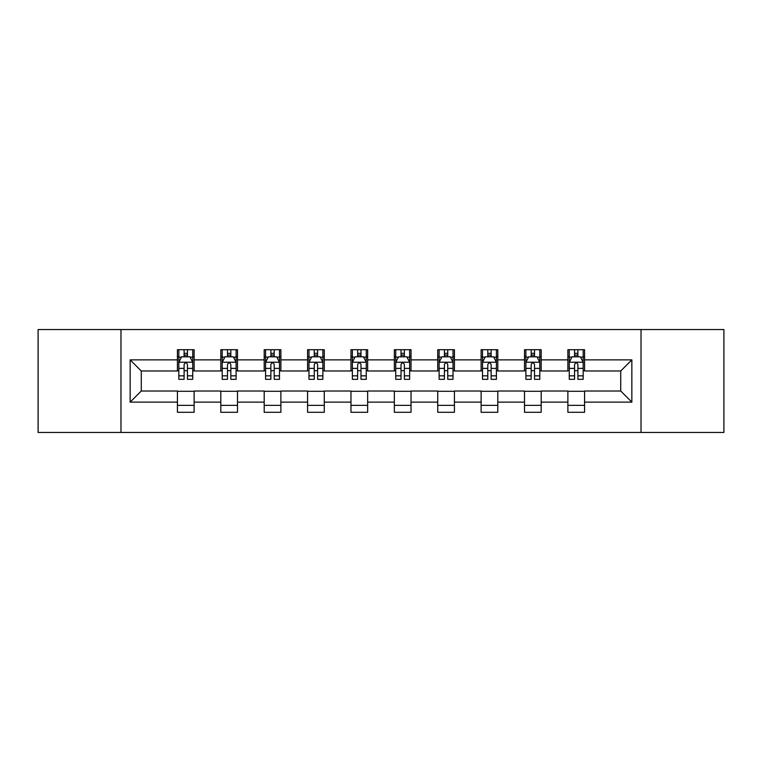 <?xml version="1.0" encoding="UTF-8"?>
<svg xmlns="http://www.w3.org/2000/svg" width="762" height="762" viewBox="0 0 762 762"><rect width="100%" height="100%" fill="white"/><g stroke="black" fill="none" stroke-linecap="round" stroke-linejoin="round"><path stroke-width="1.14" d="M641.023 432.445L723.9 432.445L723.9 329.555L641.023 329.555L641.023 432.445L120.977 432.445L120.977 329.555L38.1 329.555L38.1 432.445L120.977 432.445M641.023 329.555L120.977 329.555M584.568 359.864L584.568 349.71L567.881 349.71L567.881 359.864L541.191 359.864L541.191 349.71L524.504 349.71L524.504 359.864L497.805 359.864L497.805 349.71L481.117 349.71L481.117 359.864L454.419 359.864L454.419 349.71L437.731 349.71L437.731 359.864L411.032 359.864L411.032 349.71L394.345 349.71L394.345 359.864L367.655 359.864L367.655 349.71L350.968 349.71L350.968 359.864L324.269 359.864L324.269 349.71L307.581 349.71L307.581 359.864L280.883 359.864L280.883 349.71L264.195 349.71L264.195 359.864L237.496 359.864L237.496 349.71L220.809 349.71L220.809 359.864L194.12 359.864L194.12 349.71L177.432 349.71L177.432 359.864L130.15 359.864L130.15 402.136L141.275 391.011L177.432 391.011L177.432 412.29L194.12 412.29L194.12 391.011L220.809 391.011L220.809 412.29L237.496 412.29L237.496 391.011L264.195 391.011L264.195 412.29L280.883 412.29L280.883 391.011L307.581 391.011L307.581 412.29L324.269 412.29L324.269 391.011L350.968 391.011L350.968 412.29L367.655 412.29L367.655 391.011L394.345 391.011L394.345 412.29L411.032 412.29L411.032 391.011L437.731 391.011L437.731 412.29L454.419 412.29L454.419 391.011L481.117 391.011L481.117 412.29L497.805 412.29L497.805 391.011L524.504 391.011L524.504 412.29L541.191 412.29L541.191 391.011L567.881 391.011L567.881 412.29L584.568 412.29L584.568 391.011L620.725 391.011L620.725 370.989L584.568 370.989L584.568 359.864L631.85 359.864L631.85 402.136L584.568 402.136M567.881 402.136L541.191 402.136M524.504 402.136L497.805 402.136M481.117 402.136L454.419 402.136M437.731 402.136L411.032 402.136M394.345 402.136L367.655 402.136M350.968 402.136L324.269 402.136M307.581 402.136L280.883 402.136M264.195 402.136L237.496 402.136M220.809 402.136L194.12 402.136M177.432 402.136L130.15 402.136M567.881 359.864L567.881 370.989L541.191 370.989L541.191 359.864M524.504 359.864L524.504 370.989L497.805 370.989L497.805 359.864M481.117 359.864L481.117 370.989L454.419 370.989L454.419 359.864M437.731 359.864L437.731 370.989L411.032 370.989L411.032 359.864M394.345 359.864L394.345 370.989L367.655 370.989L367.655 359.864M350.968 359.864L350.968 370.989L324.269 370.989L324.269 359.864M307.581 359.864L307.581 370.989L280.883 370.989L280.883 359.864M264.195 359.864L264.195 370.989L237.496 370.989L237.496 359.864M220.809 359.864L220.809 370.989L194.12 370.989L194.12 359.864M177.432 359.864L177.432 370.989L141.275 370.989L130.15 359.864M141.275 370.989L141.275 391.011M631.85 402.136L620.725 391.011M620.725 370.989L631.85 359.864M177.432 356.664L178.822 356.664M184.099 356.664L187.442 356.664M192.729 356.664L194.12 356.664M177.432 370.713L178.822 370.713M184.099 370.713L187.442 370.713M192.729 370.713L194.12 370.713M177.432 391.287L194.12 391.287M177.432 405.336L194.12 405.336M220.809 391.287L237.496 391.287M220.809 405.336L237.496 405.336M220.809 356.664L222.199 356.664M227.486 356.664L230.829 356.664M236.106 356.664L237.496 356.664M220.809 370.713L222.199 370.713M227.486 370.713L230.829 370.713M236.106 370.713L237.496 370.713M264.195 391.287L280.883 391.287M264.195 405.336L280.883 405.336M264.195 356.664L265.586 356.664M270.872 356.664L274.206 356.664M279.492 356.664L280.883 356.664M264.195 370.713L265.586 370.713M270.872 370.713L274.206 370.713M279.492 370.713L280.883 370.713M307.581 391.287L324.269 391.287M307.581 405.336L324.269 405.336M307.581 356.664L308.972 356.664M314.258 356.664L317.592 356.664M322.878 356.664L324.269 356.664M307.581 370.713L308.972 370.713M314.258 370.713L317.592 370.713M322.878 370.713L324.269 370.713M350.968 391.287L367.655 391.287M350.968 405.336L367.655 405.336M350.968 356.664L352.358 356.664M357.635 356.664L360.978 356.664M366.265 356.664L367.655 356.664M350.968 370.713L352.358 370.713M357.635 370.713L360.978 370.713M366.265 370.713L367.655 370.713M394.345 391.287L411.032 391.287M394.345 405.336L411.032 405.336M394.345 356.664L395.735 356.664M401.022 356.664L404.365 356.664M409.642 356.664L411.032 356.664M394.345 370.713L395.735 370.713M401.022 370.713L404.365 370.713M409.642 370.713L411.032 370.713M437.731 391.287L454.419 391.287M437.731 405.336L454.419 405.336M437.731 356.664L439.122 356.664M444.408 356.664L447.742 356.664M453.028 356.664L454.419 356.664M437.731 370.713L439.122 370.713M444.408 370.713L447.742 370.713M453.028 370.713L454.419 370.713M481.117 391.287L497.805 391.287M481.117 405.336L497.805 405.336M481.117 356.664L482.508 356.664M487.794 356.664L491.128 356.664M496.414 356.664L497.805 356.664M481.117 370.713L482.508 370.713M487.794 370.713L491.128 370.713M496.414 370.713L497.805 370.713M524.504 391.287L541.191 391.287M524.504 405.336L541.191 405.336M524.504 356.664L525.894 356.664M531.171 356.664L534.514 356.664M539.801 356.664L541.191 356.664M524.504 370.713L525.894 370.713M531.171 370.713L534.514 370.713M539.801 370.713L541.191 370.713M567.881 391.287L584.568 391.287M567.881 405.336L584.568 405.336M567.881 356.664L569.271 356.664M574.558 356.664L577.901 356.664M583.178 356.664L584.568 356.664M567.881 370.713L569.271 370.713M574.558 370.713L577.901 370.713M583.178 370.713L584.568 370.713M187.442 353.33L184.099 353.33M192.729 375.847L187.442 375.847L187.442 379.333L192.729 379.333L192.729 362.369L189.948 356.807L181.604 356.807L178.822 362.369L178.822 379.333L184.099 379.333L184.099 375.847L178.822 375.847M178.822 362.369L178.822 349.71M192.729 362.369L192.729 349.71M184.099 356.807L184.099 349.71M187.442 349.71L187.442 356.807M187.442 375.847L187.442 364.455C186.328 362.312 185.214 362.312 184.099 364.455L184.099 375.847M230.829 353.33L227.486 353.33M236.106 375.847L230.829 375.847L230.829 379.333L236.106 379.333L236.106 362.369L233.324 356.807L224.981 356.807L222.199 362.369L222.199 379.333L227.486 379.333L227.486 375.847L222.199 375.847M222.199 362.369L222.199 349.71M236.106 362.369L236.106 349.71M227.486 356.807L227.486 349.71M230.829 349.71L230.829 356.807M230.829 375.847L230.829 364.455C229.714 362.312 228.6 362.312 227.486 364.455L227.486 375.847M274.206 353.33L270.872 353.33M279.492 375.847L274.206 375.847L274.206 379.333L279.492 379.333L279.492 362.369L276.711 356.807L268.367 356.807L265.586 362.369L265.586 379.333L270.872 379.333L270.872 375.847L265.586 375.847M265.586 362.369L265.586 349.71M279.492 362.369L279.492 349.71M270.872 356.807L270.872 349.71M274.206 349.71L274.206 356.807M274.206 375.847L274.206 364.455C273.101 362.312 271.986 362.312 270.872 364.455L270.872 375.847M317.592 353.33L314.258 353.33M322.878 375.847L317.592 375.847L317.592 379.333L322.878 379.333L322.878 362.369L320.097 356.807L311.753 356.807L308.972 362.369L308.972 379.333L314.258 379.333L314.258 375.847L308.972 375.847M308.972 362.369L308.972 349.71M322.878 362.369L322.878 349.71M314.258 356.807L314.258 349.71M317.592 349.71L317.592 356.807M317.592 375.847L317.592 364.455C316.478 362.312 315.373 362.312 314.258 364.455L314.258 375.847M360.978 353.33L357.635 353.33M366.265 375.847L360.978 375.847L360.978 379.333L366.265 379.333L366.265 362.369L363.484 356.807L355.14 356.807L352.358 362.369L352.358 379.333L357.635 379.333L357.635 375.847L352.358 375.847M352.358 362.369L352.358 349.71M366.265 362.369L366.265 349.71M357.635 356.807L357.635 349.71M360.978 349.71L360.978 356.807M360.978 375.847L360.978 364.455C359.864 362.312 358.75 362.312 357.635 364.455L357.635 375.847M404.365 353.33L401.022 353.33M409.642 375.847L404.365 375.847L404.365 379.333L409.642 379.333L409.642 362.369L406.86 356.807L398.516 356.807L395.735 362.369L395.735 379.333L401.022 379.333L401.022 375.847L395.735 375.847M395.735 362.369L395.735 349.71M409.642 362.369L409.642 349.71M401.022 356.807L401.022 349.71M404.365 349.71L404.365 356.807M404.365 375.847L404.365 364.455C403.25 362.312 402.136 362.312 401.022 364.455L401.022 375.847M447.742 353.33L444.408 353.33M453.028 375.847L447.742 375.847L447.742 379.333L453.028 379.333L453.028 362.369L450.247 356.807L441.903 356.807L439.122 362.369L439.122 379.333L444.408 379.333L444.408 375.847L439.122 375.847M439.122 362.369L439.122 349.71M453.028 362.369L453.028 349.71M444.408 356.807L444.408 349.71M447.742 349.71L447.742 356.807M447.742 375.847L447.742 364.455C446.637 362.312 445.522 362.312 444.408 364.455L444.408 375.847M491.128 353.33L487.794 353.33M496.414 375.847L491.128 375.847L491.128 379.333L496.414 379.333L496.414 362.369L493.633 356.807L485.289 356.807L482.508 362.369L482.508 379.333L487.794 379.333L487.794 375.847L482.508 375.847M482.508 362.369L482.508 349.71M496.414 362.369L496.414 349.71M487.794 356.807L487.794 349.71M491.128 349.71L491.128 356.807M491.128 375.847L491.128 364.455C490.014 362.312 488.909 362.312 487.794 364.455L487.794 375.847M534.514 353.33L531.171 353.33M539.801 375.847L534.514 375.847L534.514 379.333L539.801 379.333L539.801 362.369L537.019 356.807L528.676 356.807L525.894 362.369L525.894 379.333L531.171 379.333L531.171 375.847L525.894 375.847M525.894 362.369L525.894 349.71M539.801 362.369L539.801 349.71M531.171 356.807L531.171 349.71M534.514 349.71L534.514 356.807M534.514 375.847L534.514 364.455C533.4 362.312 532.286 362.312 531.171 364.455L531.171 375.847M577.901 353.33L574.558 353.33M583.178 375.847L577.901 375.847L577.901 379.333L583.178 379.333L583.178 362.369L580.396 356.807L572.052 356.807L569.271 362.369L569.271 379.333L574.558 379.333L574.558 375.847L569.271 375.847M569.271 362.369L569.271 349.71M583.178 362.369L583.178 349.71M574.558 356.807L574.558 349.71M577.901 349.71L577.901 356.807M577.901 375.847L577.901 364.455C576.786 362.312 575.672 362.312 574.558 364.455L574.558 375.847M192.653 362.226L178.889 362.226M178.822 357.14L181.432 357.14M190.109 357.14L192.729 357.14M184.099 368.389L178.822 368.389M192.729 368.389L187.442 368.389M187.442 355.102L184.099 355.102M236.039 362.226L222.275 362.226M222.199 357.14L224.819 357.14M233.496 357.14L236.106 357.14M227.486 368.389L222.199 368.389M236.106 368.389L230.829 368.389M230.829 355.102L227.486 355.102M279.425 362.226L265.662 362.226M265.586 357.14L268.205 357.14M276.882 357.14L279.492 357.14M270.872 368.389L265.586 368.389M279.492 368.389L274.206 368.389M274.206 355.102L270.872 355.102M322.812 362.226L309.039 362.226M308.972 357.14L311.582 357.14M320.259 357.14L322.878 357.14M314.258 368.389L308.972 368.389M322.878 368.389L317.592 368.389M317.592 355.102L314.258 355.102M366.189 362.226L352.425 362.226M352.358 357.14L354.968 357.14M363.645 357.14L366.265 357.14M357.635 368.389L352.358 368.389M366.265 368.389L360.978 368.389M360.978 355.102L357.635 355.102M409.575 362.226L395.811 362.226M395.735 357.14L398.355 357.14M407.032 357.14L409.642 357.14M401.022 368.389L395.735 368.389M409.642 368.389L404.365 368.389M404.365 355.102L401.022 355.102M452.961 362.226L439.188 362.226M439.122 357.14L441.741 357.14M450.418 357.14L453.028 357.14M444.408 368.389L439.122 368.389M453.028 368.389L447.742 368.389M447.742 355.102L444.408 355.102M496.338 362.226L482.575 362.226M482.508 357.14L485.118 357.14M493.795 357.14L496.414 357.14M487.794 368.389L482.508 368.389M496.414 368.389L491.128 368.389M491.128 355.102L487.794 355.102M539.725 362.226L525.961 362.226M525.894 357.14L528.504 357.14M537.181 357.14L539.801 357.14M531.171 368.389L525.894 368.389M539.801 368.389L534.514 368.389M534.514 355.102L531.171 355.102M583.111 362.226L569.347 362.226M569.271 357.14L571.891 357.14M580.568 357.14L583.178 357.14M574.558 368.389L569.271 368.389M583.178 368.389L577.901 368.389M577.901 355.102L574.558 355.102"/></g></svg>
